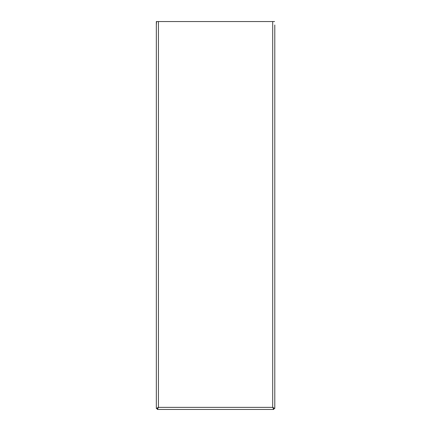 <?xml version="1.0" encoding="UTF-8"?>
<svg xmlns="http://www.w3.org/2000/svg" width="431" height="431" viewBox="0 0 431 431"><rect width="100%" height="100%" fill="white"/><g stroke="black" fill="none" stroke-linecap="round" stroke-linejoin="round"><path stroke-width="0.65" d="M156.329 332.991L156.329 402.673M274.789 25.025L274.789 408.48L272.699 407.36L273.857 408.48L274.789 408.48M156.545 21.55L156.329 25.025L156.329 21.55L274.569 21.55M158.419 21.55L158.419 407.36L272.699 407.36L273.82 409.45L157.299 409.45L158.419 407.36L156.329 408.48L156.329 25.025M157.299 409.45L157.299 408.523L158.419 407.36L157.256 408.48L156.329 408.48M272.699 21.55L272.699 407.36L273.82 408.523L273.82 409.45M157.487 408.022L157.757 408.286"/></g></svg>
